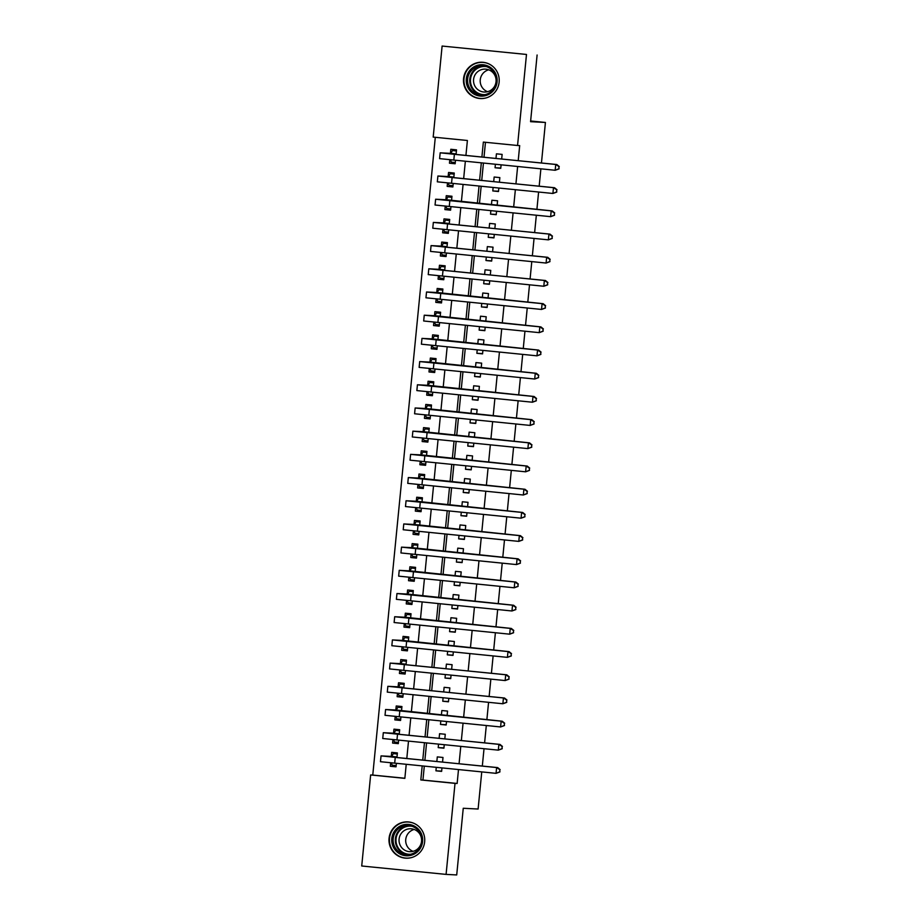 <?xml version="1.0" encoding="UTF-8"?>
<svg xmlns="http://www.w3.org/2000/svg" width="921" height="921" viewBox="0 0 921 921"><rect width="100%" height="100%" fill="white"/><g stroke="black" fill="none" stroke-linecap="round" stroke-linejoin="round"><path stroke-width="1.38" d="M499.136 82.176A18.178 17.879 92.9 0 1 480.405 98.559A18.178 17.879 92.9 0 1 463.562 78.63A18.178 17.879 92.9 0 1 482.282 62.248A18.178 17.879 92.9 0 1 499.136 82.176M424.65 841.817A18.178 17.879 92.9 0 1 405.931 858.199A18.178 17.879 92.9 0 1 389.076 838.271A18.178 17.879 92.9 0 1 407.796 821.889A18.178 17.879 92.9 0 1 424.65 841.817M481.752 771.913L478.114 809.029L463.251 808.27L456.712 874.95L446.086 874.397L361.723 865.993L370.645 774.952L404.849 778.36L406.219 764.395M435.299 137.298L372.763 775.068L370.645 774.952M465.922 155.476L467.396 140.499L433.192 137.091L442.115 46.05L526.49 54.454L517.556 145.495L483.352 142.087L481.89 157.065M526.49 54.454L442.115 46.05M495.394 164.318L495.061 167.749L500.759 168.313L501.105 164.882M501.669 159.034L502.129 154.394L496.431 153.83L495.97 158.47M493.126 187.504L492.793 190.946L498.491 191.51L498.825 188.08M499.401 182.231L499.85 177.592L494.151 177.028L493.702 181.656M490.847 210.702L490.513 214.133L496.212 214.708L496.557 211.277M497.121 205.429L497.582 200.79L491.883 200.225L491.423 204.853M488.579 233.899L488.245 237.33L493.944 237.906L494.278 234.464M494.853 228.615L495.302 223.987L489.604 223.412L489.155 228.051M486.3 257.097L485.966 260.528L491.664 261.092L491.998 257.661M492.574 251.813L493.034 247.173L487.336 246.609L486.875 251.249M484.032 280.295L483.686 283.726L489.396 284.29L489.73 280.859M490.306 275.011L490.755 270.371L485.056 269.807L484.607 274.435M481.752 303.481L481.418 306.923L487.117 307.487L487.451 304.057M488.026 298.208L488.487 293.569L482.777 293.005L482.328 297.633M479.484 326.679L479.139 330.109L484.849 330.685L485.183 327.243M485.758 321.394L486.207 316.766L480.509 316.191L480.048 320.83M477.205 349.876L476.871 353.307L482.569 353.871L482.903 350.44M483.479 344.592L483.939 339.964L478.229 339.389L477.78 344.028M474.937 373.074L474.591 376.505L480.29 377.069L480.635 373.638M481.211 367.79L481.66 363.15L475.961 362.586L475.501 367.226M472.657 396.26L472.323 399.702L478.022 400.267L478.356 396.836M478.932 390.988L479.381 386.348L473.682 385.784L473.233 390.412M470.378 419.458L470.044 422.889L475.743 423.464L476.088 420.034M476.652 414.174L477.113 409.546L471.414 408.982L470.953 413.61M468.11 442.656L467.776 446.086L473.475 446.65L473.808 443.22M474.384 437.371L474.833 432.743L469.134 432.168L468.685 436.807M465.83 465.853L465.496 469.284L471.195 469.848L471.54 466.417M472.105 460.569L472.565 455.93L466.866 455.365L466.406 460.005M463.562 489.051L463.228 492.482L468.927 493.046L469.261 489.615M469.837 483.767L470.286 479.127L464.587 478.563L464.138 483.191M461.283 512.237L460.949 515.668L466.648 516.244L466.982 512.813M467.557 506.964L468.018 502.325L462.319 501.761L461.858 506.389M459.015 535.435L458.67 538.866L464.38 539.441L464.714 535.999M465.289 530.151L465.738 525.523L460.04 524.947L459.579 529.587M456.735 558.633L456.402 562.063L462.1 562.627L462.434 559.197M463.01 553.348L463.47 548.709L457.76 548.145L457.311 552.784M454.467 581.83L454.122 585.261L459.832 585.825L460.166 582.394M460.742 576.546L461.191 571.906L455.492 571.342L455.032 575.97M452.188 605.016L451.854 608.459L457.553 609.023L457.887 605.592M458.462 599.744L458.923 595.104L453.213 594.54L452.764 599.168M449.909 628.214L449.575 631.645L455.273 632.22L455.619 628.778M456.183 622.93L456.643 618.302L450.945 617.726L450.484 622.366M447.641 651.412L447.307 654.843L453.005 655.407L453.339 651.976M453.915 646.128L454.364 641.5L448.665 640.924L448.216 645.563M445.361 674.609L445.027 678.04L450.726 678.604L451.071 675.174M451.635 669.325L452.096 664.686L446.397 664.122L445.937 668.761M443.093 697.796L442.759 701.238L448.458 701.802L448.792 698.371M449.367 692.523L449.816 687.883L444.118 687.319L443.669 691.947M440.814 720.993L440.48 724.424L446.178 725L446.512 721.569M447.088 715.709L447.548 711.081L441.85 710.517L441.389 715.145M438.546 744.191L438.2 747.622L443.91 748.186L444.244 744.755M444.82 738.907L445.269 734.279L439.57 733.703L439.121 738.343M396.053 766.571L390.32 766.272L390.665 762.841M396.939 757.557L397.388 752.929L391.69 752.353L391.287 756.417M398.321 743.374L392.599 743.074L392.933 739.644M399.207 734.359L399.668 729.731L393.958 729.156L393.566 733.22M400.6 720.176L394.867 719.888L395.213 716.446M401.487 711.173L401.936 706.534L396.237 705.97L395.834 710.022M402.88 696.978L397.147 696.69L397.481 693.248M403.755 687.975L404.215 683.336L398.517 682.772L398.114 686.836M405.148 673.792L399.426 673.493L399.76 670.051M406.034 664.778L406.483 660.15L400.785 659.574L400.382 663.638M407.427 650.594L401.694 650.295L402.028 646.864M408.302 641.58L408.763 636.952L403.064 636.376L402.661 640.44M409.695 627.397L403.974 627.097L404.307 623.667M410.582 618.394L411.031 613.754L405.332 613.19L404.941 617.243M411.975 604.199L406.242 603.911L406.575 600.469M412.85 595.196L413.31 590.557L407.612 589.993L407.209 594.045M414.243 581.013L408.521 580.714L408.855 577.271M415.129 571.999L415.578 567.359L409.88 566.795L409.488 570.859M416.522 557.815L410.789 557.516L411.134 554.085M417.409 548.801L417.858 544.173L412.159 543.597L411.756 547.661M418.79 534.617L413.069 534.318L413.402 530.887M419.677 525.615L420.137 520.975L414.427 520.411L414.036 524.463M421.07 511.42L415.336 511.132L415.682 507.69M421.956 502.417L422.405 497.777L416.706 497.213L416.304 501.266M423.338 488.234L417.616 487.934L417.95 484.492M424.224 479.219L424.685 474.58L418.974 474.016L418.583 478.08M425.617 465.036L419.884 464.737L420.229 461.306M426.504 456.022L426.953 451.394L421.254 450.818L420.851 454.882M427.897 441.838L422.163 441.539L422.497 438.108M428.772 432.824L429.232 428.196L423.533 427.62L423.13 431.684M430.165 418.641L424.443 418.353L424.777 414.911M431.051 409.638L431.5 404.998L425.801 404.434L425.41 408.487M432.444 395.443L426.711 395.155L427.045 391.713M433.319 386.44L433.779 381.801L428.081 381.236L427.678 385.3M434.712 372.257L428.99 371.957L429.324 368.515M435.598 363.242L436.047 358.614L430.349 358.039L429.957 362.103M436.991 349.059L431.258 348.76L431.604 345.329M437.866 340.045L438.327 335.417L432.628 334.841L432.225 338.905M439.259 325.861L433.538 325.562L433.872 322.131M440.146 316.859L440.606 312.219L434.896 311.655L434.505 315.707M441.539 302.664L435.806 302.376L436.151 298.934M442.425 293.661L442.874 289.021L437.176 288.457L436.773 292.51M443.807 279.477L438.085 279.178L438.419 275.736M444.693 270.463L445.154 265.824L439.444 265.26L439.052 269.323M446.086 256.28L440.353 255.98L440.699 252.55M446.973 247.265L447.422 242.637L441.723 242.062L441.32 246.126M448.366 233.082L442.633 232.783L442.966 229.352M449.241 224.079L449.701 219.44L444.003 218.876L443.6 222.928M450.634 209.884L444.912 209.597L445.246 206.154M451.52 200.882L451.969 196.242L446.271 195.678L445.868 199.73M452.913 186.698L447.18 186.399L447.514 182.957M453.788 177.684L454.249 173.044L448.55 172.48L448.147 176.544M372.763 775.068L404.86 778.257M390.32 766.272L396.03 766.836L396.364 763.405M392.599 743.074L398.298 743.65L398.632 740.219M394.867 719.888L400.577 720.452L400.911 717.022M397.147 696.69L402.845 697.255L403.179 693.824M399.426 673.493L405.125 674.057L405.459 670.626M401.694 650.295L407.393 650.871L407.738 647.428M403.974 627.097L409.672 627.673L410.006 624.242M406.242 603.911L411.94 604.475L412.286 601.045M408.521 580.714L414.22 581.278L414.554 577.847M410.789 557.516L416.488 558.091L416.833 554.649M413.069 534.318L418.767 534.894L419.101 531.463M415.336 511.132L421.047 511.696L421.381 508.265M417.616 487.934L423.315 488.498L423.648 485.068M419.884 464.737L425.594 465.301L425.928 461.87M422.163 441.539L427.862 442.115L428.196 438.684M424.443 418.353L430.142 418.917L430.475 415.486M426.711 395.155L432.41 395.719L432.755 392.288M428.99 371.957L434.689 372.521L435.023 369.091M431.258 348.76L436.957 349.335L437.302 345.893M433.538 325.562L439.236 326.138L439.57 322.707M435.806 302.376L441.516 302.94L441.85 299.509M438.085 279.178L443.784 279.742L444.118 276.312M440.353 255.98L446.063 256.556L446.397 253.114M442.633 232.783L448.331 233.358L448.665 229.928M444.912 209.597L450.611 210.161L450.945 206.73M447.18 186.399L452.879 186.963L453.224 183.532M449.793 159.77L449.46 163.201L455.158 163.765L455.492 160.335M456.068 154.486L456.517 149.858L450.818 149.283L450.427 153.346M424.293 766.191L422.935 780.064L457.138 783.472L458.497 769.599M459.072 763.751L460.776 746.401M461.352 740.553L463.056 723.215M463.62 717.367L465.324 700.018M465.899 694.169L467.603 676.82M468.167 670.972L469.871 653.622M470.447 647.774L472.151 630.436M472.726 624.588L474.419 607.238M474.994 601.39L476.698 584.041M477.274 578.192L478.966 560.843M479.542 554.995L481.246 537.657M481.821 531.797L483.513 514.459M484.089 508.611L485.793 491.261M486.369 485.413L488.072 468.064M488.637 462.215L490.34 444.866M490.916 439.018L492.62 421.68M493.196 415.832L494.888 398.482M495.463 392.634L497.167 375.284M497.743 369.436L499.435 352.087M500.011 346.238L501.715 328.901M502.29 323.041L503.983 305.703M504.558 299.855L506.262 282.505M506.838 276.657L508.542 259.308M509.106 253.459L510.81 236.121M511.385 230.262L513.089 212.924M513.653 207.075L515.357 189.726M515.933 183.878L517.637 166.528M518.212 160.68L519.686 145.61L517.556 145.495M485.471 142.306L483.997 157.272M483.433 163.121L481.729 180.47M481.153 186.318L479.45 203.668M478.874 209.516L477.182 226.854M476.606 232.702L474.902 250.052M474.327 255.9L472.634 273.249M472.059 279.098L470.355 296.447M469.779 302.295L468.087 319.633M467.511 325.481L465.807 342.831M465.232 348.679L463.528 366.028M462.964 371.877L461.26 389.226M460.684 395.074L458.98 412.412M458.405 418.272L456.712 435.61M456.137 441.458L454.433 458.808M453.857 464.656L452.165 482.005M451.589 487.854L449.885 505.203M449.31 511.051L447.618 528.389M447.042 534.238L445.338 551.587M444.762 557.435L443.059 574.785M442.494 580.633L440.791 597.982M440.215 603.831L438.511 621.168M437.947 627.017L436.243 644.366M435.668 650.214L433.964 667.564M433.388 673.412L431.696 690.762M431.12 696.61L429.416 713.948M428.841 719.808L427.148 737.145M426.573 742.994L424.869 760.343M436.266 767.389L435.932 770.819L441.631 771.384L441.965 767.953M442.541 762.104L443.001 757.465L437.291 756.901L436.842 761.54M537.104 55.007L530.565 121.687L545.428 122.458L530.634 120.985M545.428 122.458L541.456 162.994M540.88 168.842L539.176 186.192M538.601 192.04L536.908 209.389M536.333 215.238L534.629 232.587M534.053 238.435L532.361 255.773M531.785 261.633L530.082 278.971M529.506 284.819L527.802 302.169M527.238 308.017L525.534 325.366M524.958 331.215L523.255 348.552M522.691 354.412L520.987 371.75M520.411 377.598L518.707 394.948M518.132 400.796L516.439 418.146M515.864 423.994L514.16 441.343M513.584 447.192L511.892 464.529M511.316 470.378L509.612 487.727M509.037 493.575L507.344 510.925M506.769 516.773L505.065 534.122M504.489 539.971L502.785 557.309M502.221 563.168L500.517 580.506M499.942 586.355L498.238 603.704M497.674 609.552L495.97 626.902M495.394 632.75L493.691 650.088M493.115 655.948L491.423 673.286M490.847 679.134L489.143 696.483M488.567 702.332L486.875 719.681M486.3 725.529L484.596 742.879M484.02 748.727L482.316 766.065M457.138 783.472L455.02 783.368L446.086 874.397M422.186 765.984L420.816 779.949L455.02 783.368M481.315 162.913L479.611 180.251M479.035 186.111L477.343 203.449M476.767 209.297L475.063 226.647M474.488 232.495L472.795 249.844M472.22 255.693L470.516 273.042M469.94 278.89L468.236 296.228M467.672 302.076L465.968 319.426M465.393 325.274L463.689 342.624M463.125 348.472L461.421 365.821M460.845 371.67L459.142 389.007M458.566 394.856L456.874 412.205M456.298 418.053L454.594 435.403M454.018 441.251L452.326 458.6M451.75 464.449L450.047 481.787M449.471 487.646L447.779 504.984M447.203 510.833L445.499 528.182M444.924 534.03L443.22 551.38M442.656 557.228L440.952 574.577M440.376 580.426L438.672 597.764M438.108 603.612L436.404 620.961M435.829 626.81L434.125 644.159M433.549 650.007L431.857 667.357M431.281 673.205L429.577 690.543M429.002 696.403L427.309 713.74M426.734 719.589L425.03 736.938M424.454 742.787L422.751 760.136M406.794 758.547L408.498 741.198M409.062 735.349L410.766 718M411.342 712.152L413.045 694.802M413.621 688.954L415.313 671.616M415.889 665.756L417.593 648.419M418.169 642.57L419.861 625.221M420.437 619.373L422.14 602.023M422.716 596.175L424.42 578.825M424.984 572.977L426.688 555.639M427.263 549.791L428.967 532.442M429.531 526.593L431.235 509.244M431.811 503.396L433.515 486.046M434.09 480.198L435.783 462.86M436.358 457.012L438.062 439.662M438.638 433.814L440.33 416.465M440.906 410.616L442.61 393.267M443.185 387.419L444.878 370.081M445.453 364.221L447.157 346.883M447.733 341.035L449.436 323.685M450.001 317.837L451.704 300.488M452.28 294.639L453.984 277.29M454.548 271.442L456.252 254.104M456.828 248.256L458.531 230.906M459.107 225.058L460.799 207.709M461.375 201.86L463.079 184.511M463.654 178.662L465.347 161.325M422.935 780.064L420.816 779.949M441.654 771.119L435.932 770.819M455.181 163.501L449.46 163.201M443.934 747.921L438.2 747.622M446.213 724.723L440.48 724.424M448.481 701.526L442.759 701.238M450.76 678.328L445.027 678.04M453.028 655.142L447.307 654.843M455.308 631.944L449.575 631.645M457.576 608.746L451.854 608.459M459.855 585.549L454.122 585.261M462.123 562.363L456.402 562.063M464.403 539.165L458.67 538.866M466.671 515.967L460.949 515.668M468.95 492.77L463.228 492.482M471.23 469.583L465.496 469.284M473.498 446.386L467.776 446.086M475.777 423.188L470.044 422.889M478.045 399.99L472.323 399.702M480.325 376.793L474.591 376.505M482.592 353.606L476.871 353.307M484.872 330.409L479.139 330.109M487.14 307.211L481.418 306.923M489.419 284.013L483.686 283.726M491.699 260.827L485.966 260.528M493.967 237.63L488.245 237.33M496.246 214.432L490.513 214.133M498.514 191.234L492.793 190.946M500.794 168.048L495.061 167.749M397.308 753.815L393.313 753.608L397.285 754M396.145 765.604L392.173 765.201L391.379 762.91M499.919 771.936L499.723 769.599L499.919 771.936L496.051 773.341L496.615 767.55L381.041 755.899L391.713 756.44L393.313 753.608M396.986 756.981L386.843 756.475L396.306 757.499L497.674 767.596L500.149 769.622M499.504 771.913L496.051 773.341L380.465 761.702L381.041 755.899M499.723 769.599L496.615 767.55L497.674 767.596M396.997 756.958L391.713 756.44M422.589 841.598A15.738 15.473 92.9 0 1 405.666 855.724A15.738 15.473 92.9 0 1 391.805 838.524A15.738 15.473 92.9 0 1 408.74 824.41A15.738 15.473 92.9 0 1 422.589 841.598M393.163 838.651A14.563 14.322 -87.1 0 0 406.668 854.619A14.563 14.322 -87.1 0 0 421.668 841.495A14.563 14.322 -87.1 0 0 408.164 825.527A14.563 14.322 -87.1 0 0 393.163 838.651M413.092 851.338A11.466 11.282 92.9 0 1 414.22 829.453M421.53 841.345A11.466 11.282 92.9 0 1 409.718 851.683A11.466 11.282 92.9 0 1 399.092 839.1A11.466 11.282 92.9 0 1 410.904 828.773A11.466 11.282 92.9 0 1 421.53 841.345M413.897 823.328A18.063 17.764 -87.1 0 0 389.525 838.306A18.063 17.764 -87.1 0 0 412.148 857.405M488.049 94.748A15.738 15.473 92.9 0 1 467.592 86.931A15.738 15.473 92.9 0 1 475.317 66.105A15.738 15.473 92.9 0 1 495.786 73.922A15.738 15.473 92.9 0 1 488.049 94.748M475.996 67.175A14.563 14.322 -87.1 0 0 481.142 94.99A14.563 14.322 -87.1 0 0 495.97 77.721A14.563 14.322 -87.1 0 0 475.996 67.175M487.577 91.697A11.466 11.282 92.9 0 1 488.706 69.823M489.442 91.029A11.466 11.282 92.9 0 1 473.716 82.729A11.466 11.282 92.9 0 1 485.39 69.133A11.466 11.282 92.9 0 1 489.442 91.029M488.383 63.687A18.063 17.764 -87.1 0 0 464.23 83.799A18.063 17.764 -87.1 0 0 486.633 97.764M399.576 730.618L395.593 730.411L399.553 730.802M398.425 742.407L394.453 742.004L393.658 739.713M502.198 748.738L502.003 746.401L502.198 748.738L498.319 750.143L498.883 744.352L383.309 732.702L393.992 733.243L395.593 730.411M399.265 733.784L389.111 733.277L398.586 734.302L499.953 744.398L502.429 746.424M501.772 748.715L498.319 750.143L382.745 738.504L383.309 732.702M502.003 746.401L498.883 744.352L499.953 744.398M399.265 733.772L393.992 733.243M401.855 707.42L397.86 707.213L401.832 707.616M400.693 719.209L396.732 718.817L395.926 716.515M504.466 725.552L504.271 723.204L504.466 725.552L500.598 726.957L501.162 721.155L385.588 709.515L396.272 710.045L397.86 707.213M401.544 710.598L502.221 721.212L504.696 723.227M504.052 725.529L500.598 726.957L385.024 715.306L385.588 709.515M504.271 723.204L501.162 721.155L502.221 721.212M401.544 710.575L396.272 710.045M404.123 684.222L400.14 684.015L404.112 684.418M402.972 696.011L399 695.62L398.206 693.329M506.746 702.355L506.55 700.006L506.746 702.355L502.866 703.759L503.442 697.957L387.856 686.318L398.54 686.847L400.14 684.015M403.812 687.4L393.658 686.882L403.133 687.918L504.501 698.014L506.976 700.029M506.32 702.332L502.866 703.759L387.292 692.12L387.856 686.318M506.55 700.006L503.442 697.957L504.501 698.014M403.812 687.377L398.54 686.847M406.403 661.036L402.408 660.829L406.38 661.22M405.24 672.814L401.28 672.422L400.485 670.131M509.025 679.157L508.818 676.82L509.025 679.157L505.145 680.561L505.71 674.759L390.136 663.12L400.819 663.661L402.408 660.829M406.092 664.202L395.938 663.684L405.413 664.72L506.769 674.817L509.244 676.843M508.599 679.134L505.145 680.561L389.571 668.922L390.136 663.12M508.818 676.82L505.71 674.759L506.769 674.817M406.092 664.179L400.819 663.661M408.671 637.839L404.687 637.631L408.659 638.023M407.519 649.627L403.548 649.224L402.753 646.933M511.293 655.959L511.097 653.622L511.293 655.959L507.413 657.364L507.989 651.573L392.415 639.922L403.087 640.463L404.687 637.631M403.087 640.463L509.048 651.619L511.523 653.645M510.867 655.936L507.413 657.364L391.839 645.725L392.415 639.922M511.097 653.622L507.989 651.573L509.048 651.619M410.95 614.641L406.967 614.434L410.927 614.837M409.787 626.43L405.827 626.038L405.033 623.736M513.573 632.762L513.377 630.425L513.573 632.762L509.693 634.178L510.257 628.375L394.683 616.736L405.367 617.266L406.967 614.434M405.367 617.266L511.316 628.433L513.791 630.448M513.147 632.75L509.693 634.178L394.119 622.527L394.683 616.736M513.377 630.425L510.257 628.375L511.316 628.433M413.218 591.443L409.235 591.236L413.207 591.639M412.067 603.232L408.095 602.841L407.301 600.55M515.841 609.575L515.645 607.227L515.841 609.575L511.961 610.98L512.537 605.178L396.963 593.538L407.635 594.068L409.235 591.236M407.635 594.068L513.596 605.235L516.071 607.25M515.415 609.552L511.961 610.98L396.387 599.329L396.963 593.538M515.645 607.227L512.537 605.178L513.596 605.235M415.498 568.245L411.514 568.05L415.475 568.441M414.346 580.034L410.375 579.643L409.58 577.352M518.12 586.378L517.924 584.041L518.12 586.378L514.24 587.782L514.804 581.98L399.23 570.341L409.914 570.882L411.514 568.05M409.914 570.882L515.875 582.037L518.35 584.052M517.694 586.355L514.24 587.782L398.666 576.143L399.23 570.341M517.924 584.041L514.804 581.98L515.875 582.037M417.766 545.059L413.782 544.852L417.754 545.244M416.614 556.848L412.643 556.445L411.848 554.154M520.388 563.18L520.192 560.843L520.388 563.18L516.508 564.585L517.084 558.794L401.51 547.143L412.182 547.684L413.782 544.852M412.182 547.684L518.143 558.84L520.618 560.866M519.962 563.157L516.508 564.585L400.934 552.945L401.51 547.143M520.192 560.843L517.084 558.794L518.143 558.84M420.045 521.862L416.062 521.654L420.022 522.046M418.894 533.65L414.922 533.247L414.128 530.957M522.668 539.982L522.472 537.645L522.668 539.982L518.788 541.387L519.352 535.596L403.778 523.945L414.462 524.486L416.062 521.654M414.462 524.486L520.423 535.654L522.898 537.668M522.242 539.959L518.788 541.387L403.214 529.748L403.778 523.945M522.472 537.645L519.352 535.596L520.423 535.654M422.325 498.664L418.33 498.457L422.302 498.86M421.162 510.453L417.19 510.061L416.396 507.759M524.935 516.796L524.74 514.448L524.935 516.796L521.067 518.201L521.631 512.398L406.057 500.759L416.729 501.289L418.33 498.457M416.729 501.289L522.691 512.456L525.166 514.471M524.521 516.773L521.067 518.201L405.482 506.55L406.057 500.759M524.74 514.448L521.631 512.398L522.691 512.456M424.593 475.466L420.609 475.271L424.569 475.662M423.441 487.255L419.469 486.864L418.675 484.573M527.215 493.598L527.019 491.25L527.215 493.598L523.335 495.003L523.911 489.201L408.325 477.562L419.009 478.103L420.609 475.271M419.009 478.103L524.97 489.258L527.445 491.273M526.789 493.575L523.335 495.003L407.761 483.364L408.325 477.562M527.019 491.25L523.911 489.201L524.97 489.258M426.872 452.28L422.877 452.073L426.849 452.464M425.709 464.069L421.749 463.666L420.943 461.375M529.494 470.401L529.287 468.064L529.494 470.401L525.615 471.805L526.179 466.003L410.605 454.364L421.288 454.905L422.877 452.073M421.288 454.905L527.238 466.061L529.713 468.087M529.068 470.378L525.615 471.805L410.041 460.166L410.605 454.364M529.287 468.064L526.179 466.003L527.238 466.061M429.14 429.082L425.157 428.875L429.128 429.267M427.989 440.871L424.017 440.468L423.223 438.177M531.762 447.203L531.567 444.866L531.762 447.203L527.883 448.608L528.458 442.817L412.873 431.166L423.556 431.707L425.157 428.875M423.556 431.707L529.517 442.863L531.993 444.889M531.336 447.18L527.883 448.608L412.309 436.968L412.873 431.166M531.567 444.866L528.458 442.817L529.517 442.863M431.419 405.885L427.425 405.677L431.396 406.08M430.257 417.674L426.296 417.282L425.502 414.98M534.042 424.017L533.846 421.668L534.042 424.017L530.162 425.421L530.726 419.619L415.152 407.98L425.836 408.51L427.425 405.677M425.836 408.51L531.785 419.677L534.261 421.691M533.616 423.994L530.162 425.421L414.588 413.771L415.152 407.98M533.846 421.668L530.726 419.619L531.785 419.677M433.687 382.687L429.704 382.48L433.676 382.883M432.536 394.476L428.564 394.084L427.77 391.793M536.31 400.819L536.114 398.471L536.31 400.819L532.43 402.224L533.006 396.421L417.432 384.782L428.104 385.312L429.704 382.48M428.104 385.312L534.065 396.479L536.54 398.494M535.884 400.796L532.43 402.224L416.856 390.585L417.432 384.782M536.114 398.471L533.006 396.421L534.065 396.479M435.967 359.501L431.984 359.294L435.944 359.685M434.804 371.278L430.844 370.887L430.049 368.596M538.589 377.622L538.394 375.284L538.589 377.622L534.71 379.026L535.274 373.224L419.7 361.585L430.383 362.126L431.984 359.294M430.383 362.126L536.333 373.281L538.808 375.308M538.163 377.598L534.71 379.026L419.136 367.387L419.7 361.585M538.394 375.284L535.274 373.224L536.333 373.281M438.235 336.303L434.252 336.096L438.223 336.487M437.084 348.092L433.112 347.689L432.317 345.398M540.857 354.424L540.662 352.087L540.857 354.424L536.978 355.828L537.553 350.038L421.979 338.387L432.651 338.928L434.252 336.096M432.651 338.928L538.612 350.084L541.088 352.11M540.431 354.401L536.978 355.828L421.404 344.189L421.979 338.387M540.662 352.087L537.553 350.038L538.612 350.084M440.514 313.105L436.531 312.898L440.491 313.301M439.363 324.894L435.391 324.503L434.597 322.2M543.137 331.226L542.941 328.889L543.137 331.226L539.257 332.642L539.821 326.84L424.247 315.201L434.931 315.73L436.531 312.898M440.203 316.283L540.892 326.897L543.367 328.912M542.711 331.215L539.257 332.642L423.683 320.992L424.247 315.201M542.941 328.889L539.821 326.84L540.892 326.897M440.203 316.26L434.931 315.73M442.794 289.908L438.799 289.701L442.771 290.103M441.631 301.697L437.659 301.305L436.865 299.014M545.405 308.04L545.209 305.691L545.405 308.04L541.536 309.444L542.101 303.642L426.527 292.003L437.199 292.533L438.799 289.701M442.471 293.085L543.16 303.7L545.635 305.714M544.99 308.017L541.536 309.444L425.951 297.794L426.527 292.003M545.209 305.691L542.101 303.642L543.16 303.7M442.483 293.062L437.199 292.533M445.062 266.71L441.078 266.514L445.039 266.906M443.91 278.499L439.939 278.107L439.144 275.816M547.684 284.842L547.488 282.505L547.684 284.842L543.804 286.247L544.369 280.445L428.795 268.805L439.478 269.346L441.078 266.514M444.751 269.888L434.597 269.369L444.072 270.406L545.439 280.502L547.914 282.517M547.258 284.819L543.804 286.247L428.23 274.608L428.795 268.805M547.488 282.505L544.369 280.445L545.439 280.502M444.751 269.865L439.478 269.346M447.341 243.524L443.346 243.317L447.318 243.708M446.178 255.313L442.218 254.91L441.412 252.619M549.952 261.645L549.756 259.308L549.952 261.645L546.084 263.049L546.648 257.258L431.074 245.608L441.758 246.149L443.346 243.317M447.03 246.69L436.876 246.183L446.351 247.208L547.707 257.304L550.182 259.331M549.538 261.622L546.084 263.049L430.51 251.41L431.074 245.608M549.756 259.308L546.648 257.258L547.707 257.304M447.03 246.667L441.758 246.149M449.609 220.326L445.626 220.119L449.598 220.51M448.458 232.115L444.486 231.712L443.692 229.421M552.232 238.447L552.036 236.11L552.232 238.447L548.352 239.851L548.928 234.061L433.342 222.41L444.026 222.951L445.626 220.119M449.298 223.492L439.144 222.986L448.619 224.01L549.987 234.118L552.462 236.133M551.806 238.424L548.352 239.851L432.778 228.212L433.342 222.41M552.036 236.11L548.928 234.061L549.987 234.118M449.298 223.481L444.026 222.951M451.889 197.129L447.894 196.921L451.866 197.324M450.726 208.917L446.766 208.526L445.971 206.223M554.511 215.261L554.304 212.912L554.511 215.261L550.631 216.665L551.195 210.863L435.621 199.224L446.305 199.753L447.894 196.921M451.578 200.306L552.255 210.921L554.73 212.935M554.085 215.238L550.631 216.665L435.057 205.015L435.621 199.224M554.304 212.912L551.195 210.863L552.255 210.921M451.578 200.283L446.305 199.753M454.157 173.931L450.173 173.735L454.145 174.127M453.005 185.72L449.034 185.328L448.239 183.037M556.779 192.063L556.583 189.714L556.779 192.063L552.899 193.468L553.475 187.665L437.901 176.026L448.573 176.567L450.173 173.735M453.846 177.108L443.692 176.59L453.167 177.626L554.534 187.723L557.009 189.738M556.353 192.04L552.899 193.468L437.325 181.828L437.901 176.026M556.583 189.714L553.475 187.665L554.534 187.723M453.846 177.085L448.573 176.567M456.436 150.745L452.453 150.537L456.413 150.929M455.273 162.522L451.313 162.131L450.519 159.84M559.059 168.865L558.863 166.528L559.059 168.865L555.179 170.27L555.743 164.468L440.169 152.828L450.853 153.37L452.453 150.537M456.125 153.911L445.971 153.404L455.446 154.429L556.802 164.525L559.277 166.551M558.633 168.842L555.179 170.27L439.605 158.631L440.169 152.828M558.863 166.528L555.743 164.468L556.802 164.525M456.125 153.888L450.853 153.37M394.683 763.244L395.247 757.442M407.773 854.63A14.563 14.322 92.9 0 1 409.269 825.63M412.067 826.287A14.091 13.85 -87.1 0 0 396.053 838.824A14.091 13.85 -87.1 0 0 410.628 854.262M482.259 95.001A14.563 14.322 92.9 0 1 483.755 65.99M486.553 66.657A14.091 13.85 -87.1 0 0 470.861 83.949A14.091 13.85 -87.1 0 0 485.114 94.621M396.951 740.047L397.527 734.244M399.23 716.849L399.795 711.058M401.51 693.651L402.074 687.86M403.778 670.465L404.342 664.663M406.057 647.267L406.622 641.465M408.325 624.07L408.901 618.267M410.605 600.872L411.169 595.081M412.873 577.686L413.448 571.883M415.152 554.488L415.716 548.686M417.42 531.29L417.996 525.488M419.7 508.093L420.264 502.302M421.968 484.907L422.543 479.104M424.247 461.709L424.811 455.907M426.527 438.511L427.091 432.709M428.795 415.313L429.37 409.523M431.074 392.116L431.638 386.325M433.342 368.93L433.918 363.127M435.621 345.732L436.186 339.93M437.889 322.534L438.465 316.732M440.169 299.337L440.733 293.546M442.437 276.15L443.013 270.348M444.716 252.953L445.28 247.15M446.996 229.755L447.56 223.953M449.264 206.557L449.828 200.766M451.543 183.371L452.107 177.569M453.811 160.173L454.387 154.371M408.13 822.027L409.81 822.108M406.276 858.107L407.945 858.188M482.616 62.386L484.296 62.478M480.75 98.466L482.431 98.547"/></g></svg>
